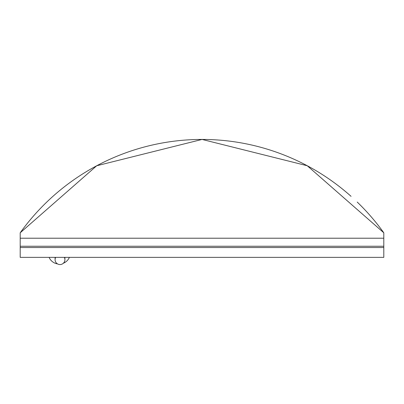 <?xml version="1.0" encoding="UTF-8"?>
<svg xmlns="http://www.w3.org/2000/svg" width="404" height="404" viewBox="0 0 404 404"><rect width="100%" height="100%" fill="white"/><g stroke="black" fill="none" stroke-linecap="round" stroke-linejoin="round"><path stroke-width="0.61" d="M55.656 257.363A4.914 4.914 180 0 0 59.999 264.564A4.914 4.914 180 0 0 64.347 257.363M64.913 259.651L64.913 257.853A4.914 4.914 180 0 0 64.887 257.363M69.387 257.363A11.054 11.054 0 0 1 63.362 263.231M57.535 263.898A11.054 11.054 0 0 1 49.091 257.363M55.111 257.363A4.914 4.914 180 0 0 55.085 257.853L55.085 259.651M351.066 196.339A223.695 223.695 0 0 0 20.2 232.795L20.2 257.363L383.8 257.363L383.8 232.795A223.695 223.695 0 0 0 357.222 202.056M20.2 247.536L383.8 247.536M20.2 232.795L96.702 165.766L202.076 139.436L307.257 165.751L383.8 232.795M20.2 238.214L383.8 238.214M20.2 246.243L383.8 246.243M48.571 257.363L69.902 257.363"/></g></svg>
